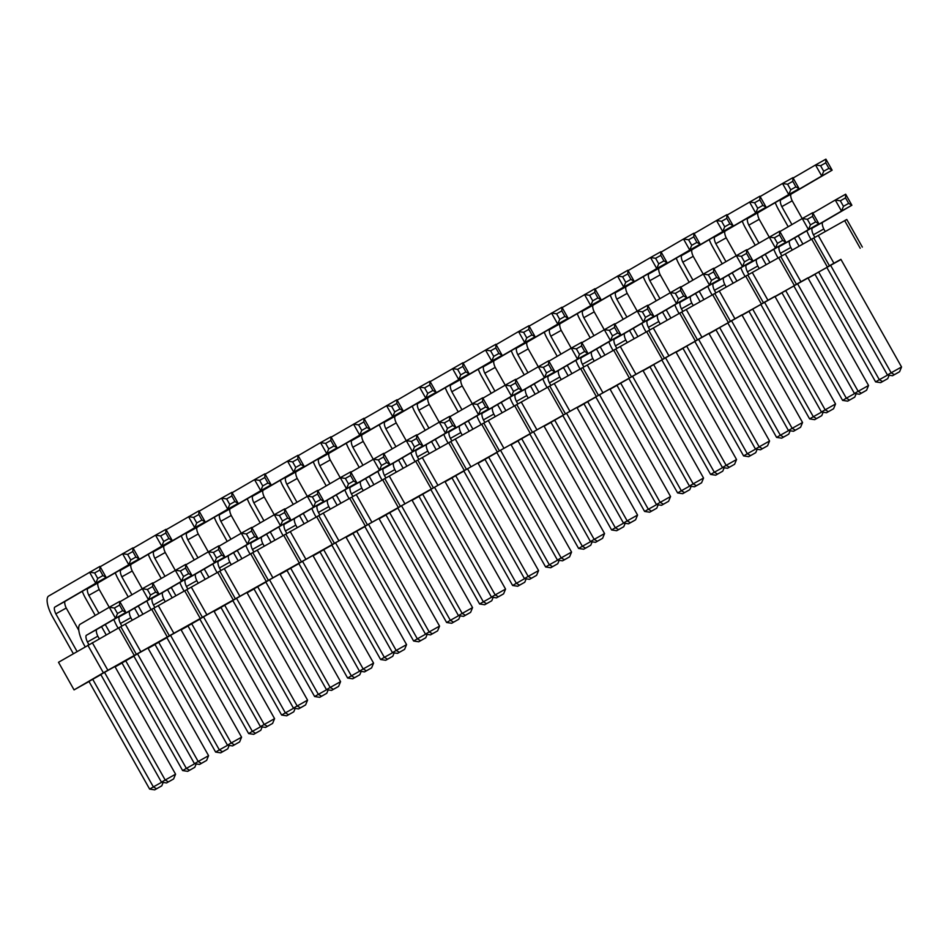 <?xml version="1.0" encoding="UTF-8"?>
<svg xmlns="http://www.w3.org/2000/svg" width="949" height="949" viewBox="0 0 949 949"><rect width="100%" height="100%" fill="white"/><g stroke="black" fill="none" stroke-linecap="round" stroke-linejoin="round"><path stroke-width="1.42" d="M103.37 672.794L136.359 654.288L120.808 626.684L58.506 662.283L74.058 689.887L103.37 672.794L87.818 645.201M89.016 681.524L74.058 689.887M122.018 663.007L115.114 666.886M155.019 644.501L148.115 648.369M188.021 625.996L181.117 629.863M221.01 607.479L214.118 611.358M254.012 588.973L247.108 592.84M287.013 570.468L280.109 574.335M320.015 551.95L313.111 555.829M353.004 533.445L346.112 537.312M386.006 514.939L379.102 518.806M419.007 496.422L412.103 500.301M452.009 477.916L445.105 481.784M484.998 459.411L478.106 463.278M518 440.894L511.096 444.761M551.001 422.388L544.097 426.255M584.003 403.883L577.099 407.75M616.992 385.365L610.1 389.232M649.994 366.86L643.09 370.727M682.995 348.342L676.091 352.221M715.997 329.837L709.093 333.704M748.986 311.331L742.094 315.198M781.988 292.814L775.084 296.693M814.989 274.308L808.085 278.176M136.359 654.288L841.004 259.516M166.882 637.657L154.972 644.418L215.625 752.071L219.349 749.9L158.697 642.248M199.883 619.151L187.973 625.913L248.626 733.565L252.351 731.382L191.698 623.742M224.699 605.225L220.963 607.407L281.628 715.048L285.352 712.877L224.699 605.225L232.873 600.646M257.689 586.719L253.964 588.89L314.629 696.542L318.354 694.371L257.689 586.719L265.874 582.128M397.868 508.095L385.958 514.856L446.623 622.508L450.348 620.326L389.683 512.685M364.867 526.6L352.957 533.362L413.622 641.014L417.346 638.843L356.694 531.191M323.692 549.696L319.967 551.879L380.62 659.519L384.345 657.349L323.692 549.696L331.877 545.106M290.691 568.214L286.966 570.385L347.619 678.037L351.344 675.854L290.691 568.214L298.876 563.623M392.447 652.627L397.536 653.386L399.399 652.295L396.184 650.445L406.575 644.62L345.911 536.968L335.519 542.804L331.794 544.975L392.447 652.627L396.184 650.445L335.519 542.804M359.457 671.133L364.535 671.892L366.397 670.801L363.182 668.962L373.574 663.126L312.921 555.485L302.529 561.31L298.793 563.481L359.457 671.133L363.182 668.962L302.529 561.31M236.526 598.333L232.802 600.503L293.455 708.156L297.179 705.985L236.526 598.333L246.918 592.496L307.571 700.148L305.602 704.905L303.739 705.997L298.544 708.915L293.455 708.156M269.528 579.815L265.803 581.998L326.456 689.638L330.181 687.467L269.528 579.815L279.919 573.991L340.572 681.643L338.603 686.4L336.741 687.491L331.545 690.398L326.456 689.638M425.449 634.11L430.538 634.869L432.4 633.79L429.173 631.939L439.565 626.115L378.912 518.462L368.52 524.287L364.796 526.47L425.449 634.11L429.173 631.939L368.52 524.287M227.463 745.167L232.541 745.926L234.403 744.846L231.188 742.996L241.58 737.171L180.927 629.519L170.535 635.356L166.799 637.526L227.463 745.167L231.188 742.996L170.535 635.356M260.453 726.661L265.542 727.42L267.404 726.341L264.19 724.49L274.581 718.654L213.916 611.014L203.525 616.838L199.8 619.009L260.453 726.661L264.19 724.49L203.525 616.838M401.522 505.781L397.797 507.952L458.45 615.604L462.175 613.434L401.522 505.781L411.913 499.957L472.566 607.597L470.597 612.366L468.735 613.445L463.539 616.364L458.45 615.604M430.87 489.577L418.96 496.339L479.613 603.991L483.338 601.82L422.685 494.168M434.523 487.276L430.787 489.447L491.452 597.099L495.176 594.916L434.523 487.276L444.915 481.44L505.568 589.092L503.599 593.849L501.724 594.94L496.529 597.858L491.452 597.099M821.431 411.996L826.52 412.756L828.382 411.676L825.156 409.826L835.547 403.989L774.894 296.349L764.503 302.173L760.778 304.344L821.431 411.996L825.156 409.826L764.503 302.173M788.429 430.502L793.518 431.261L795.381 430.182L792.166 428.331L802.557 422.507L741.893 314.854L731.501 320.691L727.776 322.862L788.429 430.502L792.166 428.331L731.501 320.691M760.849 304.487L748.939 311.248L809.604 418.9L813.329 416.73L752.676 309.077M694.858 341.51L682.948 348.271L743.601 455.911L747.326 453.741L686.673 346.088M719.674 327.583L715.949 329.754L776.602 437.406L780.327 435.235L719.674 327.583L727.859 322.992M698.511 339.196L694.775 341.367L755.44 449.019L759.164 446.849L698.511 339.196L708.903 333.36L769.556 441.012L767.587 445.781L765.713 446.86L760.517 449.779L755.44 449.019M656.435 504.548L661.524 505.307L663.387 504.216L660.172 502.377L670.563 496.541L609.899 388.9L599.507 394.725L595.782 396.896L656.435 504.548L660.172 502.377L599.507 394.725M595.865 397.038L583.955 403.799L644.608 511.44L648.333 509.269L587.68 401.629M632.509 376.219L628.784 378.39L689.437 486.042L693.161 483.86L632.509 376.219L642.9 370.383L703.553 478.035L701.584 482.792L699.721 483.883L694.526 486.801L689.437 486.042M628.855 378.521L616.945 385.282L677.61 492.934L681.335 490.763L620.682 383.111M653.671 364.606L649.946 366.777L710.611 474.429L714.336 472.258L653.671 364.606L661.856 360.015M722.438 467.525L727.527 468.284L729.39 467.205L726.163 465.354L736.554 459.53L675.902 351.877L665.51 357.702L661.785 359.873L722.438 467.525L726.163 465.354L665.51 357.702M529.862 434.049L517.952 440.811L578.617 548.463L582.342 546.292L521.677 438.64M590.444 541.571L595.533 542.33L597.396 541.238L594.169 539.388L604.56 533.563L543.907 425.911L533.516 431.748L529.791 433.918L590.444 541.571L594.169 539.388L533.516 431.748M566.517 413.23L562.781 415.413L623.446 523.053L627.17 520.882L566.517 413.23L576.909 407.406L637.562 515.058L635.593 519.815L633.718 520.906L628.523 523.812L623.446 523.053M562.864 415.543L550.954 422.305L611.607 529.957L615.332 527.786L554.679 420.134M500.514 450.253L496.79 452.424L557.443 560.076L561.167 557.905L500.514 450.253L510.906 444.429L571.559 552.069L569.59 556.838L567.727 557.917L562.532 560.835L557.443 560.076M496.861 452.566L484.951 459.328L545.616 566.968L549.341 564.797L488.688 457.157M463.871 471.072L451.961 477.833L512.614 585.486L516.339 583.315L455.686 475.663M524.441 578.582L529.53 579.341L531.393 578.261L528.178 576.411L538.569 570.586L477.905 462.934L467.513 468.759L463.788 470.941L524.441 578.582L528.178 576.411L467.513 468.759M194.462 763.684L199.551 764.443L201.413 763.352L198.187 761.513L208.578 755.677L147.925 648.025L137.534 653.861L133.809 656.032L194.462 763.684L198.187 761.513L137.534 653.861M133.88 656.174L121.97 662.936L182.635 770.576L186.36 768.405L125.695 660.753M818.667 272.055L814.942 274.225L875.595 381.878L879.32 379.707L818.667 272.055L826.852 267.464M830.505 265.162L826.769 267.333L887.434 374.974L891.158 372.803L830.505 265.162L840.897 259.326L901.55 366.978L899.581 371.735L897.707 372.827L892.511 375.733L887.434 374.974M793.85 285.981L781.94 292.743L842.605 400.383L846.33 398.212L785.665 290.56M797.504 283.668L793.779 285.839L854.432 393.491L858.157 391.32L797.504 283.668L807.896 277.832L868.549 385.484L866.579 390.241L864.717 391.332L859.521 394.25L854.432 393.491M104.532 672.366L100.808 674.537L161.46 782.19L165.185 780.019L104.532 672.366L114.924 666.542L175.577 774.194L173.608 778.951L171.745 780.031L166.55 782.949L161.46 782.19M100.879 674.68L88.969 681.441L149.634 789.094L153.358 786.923L92.705 679.27M140.843 651.749L125.292 624.145L120.808 626.684M125.292 624.145L846.781 219.48L862.333 247.072M107.854 670.255L92.29 642.651M134.248 655.451L118.696 627.847M167.249 636.945L151.698 609.341M169.361 635.783L153.809 608.179M173.845 633.244L158.293 605.64M200.239 618.428L184.687 590.824M202.362 617.265L186.811 589.673M206.846 614.727L191.295 587.123M233.24 599.922L217.689 572.318M235.364 598.76L219.812 571.156M239.848 596.221L224.284 568.617M266.242 581.417L250.69 553.813M268.353 580.254L252.802 552.65M272.838 577.716L257.286 550.112M299.243 562.899L283.692 535.295M301.355 561.737L285.803 534.145M305.839 559.198L290.287 531.594M332.233 544.394L316.681 516.79M334.356 543.231L318.805 515.627M338.84 540.693L323.289 513.089M365.235 525.888L349.683 498.284M367.358 524.726L351.806 497.122M371.842 522.175L356.278 494.583M398.236 507.371L382.684 479.767M400.348 506.208L384.796 478.604M404.832 503.67L389.28 476.066M431.237 488.865L415.686 461.261M433.349 487.703L417.797 460.099M437.833 485.164L422.281 457.56M464.227 470.348L448.675 442.756M466.35 469.197L450.799 441.593M470.834 466.647L455.283 439.055M497.229 451.843L481.677 424.239M499.352 450.68L483.8 423.076M503.836 448.142L488.272 420.537M530.23 433.337L514.678 405.733M532.342 432.175L516.79 404.571M536.826 429.636L521.274 402.032M563.231 414.82L547.68 387.228M565.343 413.669L549.791 386.065M569.827 411.119L554.275 383.526M596.221 396.314L580.669 368.71M598.345 395.152L582.793 367.548M602.829 392.613L587.277 365.009M629.223 377.809L613.671 350.205M631.346 376.646L615.794 349.042M635.83 374.108L620.266 346.504M662.224 359.291L646.672 331.699M664.336 358.141L648.784 330.537M668.82 355.59L653.268 327.986M695.226 340.786L679.674 313.182M697.337 339.623L681.785 312.019M701.821 337.085L686.269 309.481M728.215 322.28L712.663 294.676M730.339 321.118L714.787 293.514M734.823 318.579L719.271 290.975M761.217 303.763L745.665 276.159M763.34 302.601L747.788 275.008M767.824 300.062L752.26 272.458M794.218 285.258L778.666 257.654M796.33 284.095L780.778 256.491M800.814 281.556L785.262 253.952M827.22 266.752L811.668 239.148M829.331 265.59L813.779 237.985M833.815 263.051L818.263 235.447M860.209 248.235L844.657 220.631M215.625 752.071L220.714 752.83L222.576 751.738L219.349 749.9L227.713 745.214M248.626 733.565L253.715 734.324L255.578 733.233L252.351 731.382L260.714 726.697M281.628 715.048L286.705 715.807L288.579 714.727L285.352 712.877L293.716 708.191M314.629 696.542L319.706 697.301L321.569 696.21L318.354 694.371L326.705 689.686M446.623 622.508L451.7 623.268L453.563 622.176L450.348 620.326L458.699 615.64M413.622 641.014L418.711 641.773L420.573 640.682L417.346 638.843L425.71 634.157M380.62 659.519L385.709 660.279L387.572 659.199L384.345 657.349L392.708 652.663M347.619 678.037L352.708 678.796L354.57 677.705L351.344 675.854L359.707 671.168M298.544 708.915L300.406 707.824L297.179 705.985L307.571 700.148M331.545 690.398L333.407 689.318L330.181 687.467L340.572 681.643M463.539 616.364L465.401 615.272L462.175 613.434L472.566 607.597M479.613 603.991L484.702 604.75L486.564 603.671L483.338 601.82L491.701 597.135M496.529 597.858L498.391 596.767L495.176 594.916L505.568 589.092M809.604 418.9L814.693 419.66L816.555 418.568L813.329 416.73L821.692 412.032M743.601 455.911L748.69 456.671L750.552 455.591L747.326 453.741L755.689 449.055M776.602 437.406L781.691 438.165L783.554 437.074L780.327 435.235L788.69 430.549M760.517 449.779L762.379 448.687L759.164 446.849L769.556 441.012M644.608 511.44L649.697 512.199L651.56 511.12L648.333 509.269L656.696 504.583M694.526 486.801L696.388 485.71L693.161 483.86L703.553 478.035M677.61 492.934L682.699 493.694L684.561 492.614L681.335 490.763L689.698 486.078M710.611 474.429L715.688 475.188L717.551 474.097L714.336 472.258L722.687 467.56M578.617 548.463L583.694 549.222L585.557 548.142L582.342 546.292L590.693 541.606M628.523 523.812L630.385 522.733L627.17 520.882L637.562 515.058M611.607 529.957L616.696 530.716L618.558 529.625L615.332 527.786L623.695 523.089M562.532 560.835L564.394 559.744L561.167 557.905L571.559 552.069M545.616 566.968L550.705 567.739L552.567 566.648L549.341 564.797L557.704 560.112M512.614 585.486L517.703 586.245L519.566 585.153L516.339 583.315L524.702 578.617M182.635 770.576L187.712 771.335L189.575 770.256L186.36 768.405L194.711 763.72M875.595 381.878L880.684 382.637L882.546 381.545L879.32 379.707L887.683 375.021M892.511 375.733L894.373 374.653L891.158 372.803L901.55 366.978M842.605 400.383L847.682 401.142L849.545 400.063L846.33 398.212L854.681 393.527M859.521 394.25L861.384 393.159L858.157 391.32L868.549 385.484M166.55 782.949L168.412 781.869L165.185 780.019L175.577 774.194M149.634 789.094L154.711 789.853L156.585 788.761L153.358 786.923L161.721 782.225M115.28 572.828A20.475 6.963 -119.3 0 0 118.115 579.009L128.222 596.945M134.544 608.167L139.159 616.364M142.919 614.252L138.269 605.984M131.947 594.774L121.84 576.826A8.209 2.8 60.7 0 1 120.594 570.23L161.769 546.209L155.541 535.177L133.157 548.225M142.243 588.771L132.231 571.001A8.209 2.8 60.7 0 1 130.986 564.394L172.16 540.384L165.945 529.34L155.541 535.177L160.63 535.936L165.826 533.018L165.945 529.34M121.84 576.826L132.231 571.001M175.921 595.747L171.271 587.478M164.948 576.268L154.841 558.32L165.233 552.496A8.209 2.8 60.7 0 1 163.987 545.889L205.162 521.879L198.934 510.835L166.146 529.72M175.245 570.266L165.233 552.496M148.269 554.311A20.475 6.963 -119.3 0 0 151.105 560.491L161.223 578.439M167.534 589.649L172.16 597.858M154.841 558.32A8.209 2.8 60.7 0 1 153.584 551.713L194.77 527.703L188.543 516.659L193.632 517.419L198.827 514.512L198.934 510.835M181.271 535.805A20.475 6.963 -119.3 0 0 184.106 541.986L194.213 559.934M200.536 571.144L205.162 579.353M208.922 577.241L204.26 568.973M197.95 557.751L187.831 539.815A8.209 2.8 60.7 0 1 186.585 533.208L227.76 509.198L221.544 498.154L199.148 511.214M208.234 551.749L198.222 533.979A8.209 2.8 60.7 0 1 196.977 527.371L238.163 503.361L231.936 492.329L221.544 498.154L226.633 498.913L231.829 495.995L231.936 492.329M187.831 539.815L198.222 533.979M241.924 558.724L237.262 550.456M230.939 539.246L220.832 521.298A8.209 2.8 60.7 0 1 219.587 514.69L260.761 490.68L254.546 479.648L232.149 492.697M214.272 517.288A20.475 6.963 -119.3 0 0 217.107 523.48L227.214 541.416M233.537 552.638L238.163 560.835M241.236 533.243L231.224 515.473A8.209 2.8 60.7 0 1 229.978 508.866L271.153 484.856L264.937 473.812L254.546 479.648L259.623 480.408L264.818 477.489L264.937 473.812M220.832 521.298L231.224 515.473M373.918 484.69L369.256 476.422M362.933 465.212L352.826 447.264L363.218 441.439A8.209 2.8 60.7 0 1 361.972 434.832L403.147 410.822L396.931 399.778L364.143 418.663M373.23 459.209L363.218 441.439M346.266 443.254A20.475 6.963 -119.3 0 0 349.102 449.435L359.208 467.382M365.531 478.593L370.157 486.801M352.826 447.264A8.209 2.8 60.7 0 1 351.581 440.656L392.756 416.647L386.54 405.603L391.617 406.362L396.812 403.455L396.931 399.778M340.916 503.195L336.254 494.927M329.944 483.717L319.825 465.769L330.216 459.945A8.209 2.8 60.7 0 1 328.971 453.337L370.157 429.328L363.93 418.284L331.142 437.169M340.228 477.715L330.216 459.945M313.265 461.76A20.475 6.963 -119.3 0 0 316.1 467.952L326.207 485.888M332.53 497.098L337.156 505.307M319.825 465.769A8.209 2.8 60.7 0 1 318.579 459.162L359.754 435.152L353.538 424.12L358.627 424.879L363.823 421.961L363.93 418.284M307.915 521.713L303.265 513.445M296.942 502.223L286.835 484.287A8.209 2.8 60.7 0 1 285.578 477.679L326.764 453.669L320.537 442.625L298.14 455.686M280.263 480.277A20.475 6.963 -119.3 0 0 283.099 486.457L293.217 504.394M299.528 515.615L304.154 523.824M307.239 496.22L297.227 478.45A8.209 2.8 60.7 0 1 295.981 471.843L337.156 447.833L330.928 436.801L320.537 442.625L325.626 443.385L330.821 440.466L330.928 436.801M286.835 484.287L297.227 478.45M247.274 498.783A20.475 6.963 -119.3 0 0 250.109 504.963L260.216 522.911M266.539 534.121L271.153 542.33M274.913 540.218L270.263 531.95M263.941 520.74L253.834 502.792A8.209 2.8 60.7 0 1 252.588 496.185L293.763 472.175L287.535 461.131L265.151 474.192M274.237 514.738L264.225 496.968A8.209 2.8 60.7 0 1 262.98 490.36L304.154 466.35L297.939 455.306L287.535 461.131L292.624 461.89L297.82 458.984L297.939 455.306M253.834 502.792L264.225 496.968M311.853 508.427A20.475 6.963 -119.3 0 0 314.688 514.607L316.1 517.122M319.872 515.022L318.413 512.436A8.209 2.8 60.7 0 1 317.168 505.829L346.515 488.723L340.288 477.679L317.903 490.74M330.252 509.174L328.805 506.612A8.209 2.8 60.7 0 1 327.559 500.004L356.907 482.887L350.679 471.855L340.288 477.679L345.377 478.438L350.572 475.52L350.679 471.855M318.413 512.436L328.805 506.612M286.871 533.54L285.412 530.954L295.803 525.117A8.209 2.8 60.7 0 1 294.558 518.51L323.906 501.404L317.69 490.36L284.902 509.245M297.251 527.691L295.803 525.117M278.852 526.944A20.475 6.963 -119.3 0 0 281.687 533.124L283.099 535.627M285.412 530.954A8.209 2.8 60.7 0 1 284.166 524.346L313.514 507.229L307.298 496.185L312.375 496.944L317.571 494.038L317.69 490.36M212.861 563.955A20.475 6.963 -119.3 0 0 215.696 570.135L217.107 572.65M220.88 570.551L219.421 567.965A8.209 2.8 60.7 0 1 218.175 561.357L247.511 544.252L241.295 533.208L218.899 546.268M231.259 564.702L229.812 562.14A8.209 2.8 60.7 0 1 228.567 555.533L257.914 538.415L251.687 527.383L241.295 533.208L246.384 533.967L251.58 531.049L251.687 527.383M219.421 567.965L229.812 562.14M253.869 552.045L252.422 549.459A8.209 2.8 60.7 0 1 251.165 542.852L280.513 525.746L274.297 514.702L251.9 527.751M245.85 545.45A20.475 6.963 -119.3 0 0 248.685 551.63L250.097 554.133M264.261 546.197L262.814 543.635A8.209 2.8 60.7 0 1 261.568 537.027L290.904 519.91L284.688 508.866L274.297 514.702L279.374 515.461L284.581 512.543L284.688 508.866M252.422 549.459L262.814 543.635M352.874 496.517L351.415 493.931L361.806 488.094A8.209 2.8 60.7 0 1 360.561 481.499L389.909 464.381L383.681 453.337L350.893 472.222M363.253 490.669L361.806 488.094M344.855 489.921A20.475 6.963 -119.3 0 0 347.69 496.102L349.102 498.605M351.415 493.931A8.209 2.8 60.7 0 1 350.169 487.323L379.505 470.206L373.289 459.174L378.378 459.933L383.574 457.015L383.681 453.337M154.877 607.574L153.418 604.988L163.809 599.163A8.209 2.8 60.7 0 1 162.564 592.556L191.912 575.438L185.696 564.394L152.908 583.291M165.256 601.725L163.809 599.163M146.858 600.978A20.475 6.963 -119.3 0 0 149.693 607.158L151.105 609.673M153.418 604.988A8.209 2.8 60.7 0 1 152.172 598.38L181.52 581.274L175.304 570.23L180.381 570.99L185.577 568.071L185.696 564.394M187.878 589.068L186.419 586.482L196.811 580.646A8.209 2.8 60.7 0 1 195.565 574.038L224.913 556.933L218.685 545.889L185.909 564.774M198.258 583.22L196.811 580.646M179.859 582.472A20.475 6.963 -119.3 0 0 182.694 588.653L184.106 591.156M186.419 586.482A8.209 2.8 60.7 0 1 185.174 579.875L214.521 562.757L208.294 551.713L213.383 552.484L218.578 549.566L218.685 545.889M377.844 471.416A20.475 6.963 -119.3 0 0 380.679 477.596L382.091 480.099M385.863 477.999L384.416 475.425A8.209 2.8 60.7 0 1 383.159 468.818L412.507 451.7L406.291 440.656L383.894 453.717M396.255 472.163L394.808 469.589A8.209 2.8 60.7 0 1 393.562 462.982L422.898 445.876L416.682 434.832L406.291 440.656L411.368 441.415L416.575 438.509L416.682 434.832M384.416 475.425L394.808 469.589M379.268 424.749A20.475 6.963 -119.3 0 0 382.103 430.929L392.21 448.865M398.533 460.087L403.147 468.284M406.907 466.184L402.257 457.916M395.935 446.694L385.828 428.758A8.209 2.8 60.7 0 1 384.582 422.151L425.757 398.141L419.529 387.097L397.145 400.158M406.231 440.692L396.219 422.922A8.209 2.8 60.7 0 1 394.974 416.314L436.149 392.305L429.933 381.261L419.529 387.097L424.618 387.856L429.814 384.938L429.933 381.261M385.828 428.758L396.219 422.922M418.865 459.494L417.406 456.908A8.209 2.8 60.7 0 1 416.16 450.301L445.508 433.195L439.292 422.151L416.896 435.211M410.846 452.898A20.475 6.963 -119.3 0 0 413.681 459.079L415.093 461.594M429.245 453.646L427.797 451.083A8.209 2.8 60.7 0 1 426.552 444.476L455.9 427.358L449.684 416.326L439.292 422.151L444.369 422.91L449.565 419.992L449.684 416.326M417.406 456.908L427.797 451.083M748.856 274.403L747.397 271.817L757.788 265.981A8.209 2.8 60.7 0 1 756.543 259.374L785.891 242.268L779.663 231.224L746.875 250.109M759.236 268.555L757.788 265.981M740.837 267.808A20.475 6.963 -119.3 0 0 743.672 273.988L745.084 276.491M747.397 271.817A8.209 2.8 60.7 0 1 746.151 265.21L775.487 248.092L769.271 237.06L774.36 237.819L779.556 234.901L779.663 231.224M715.854 292.909L714.395 290.323L724.787 284.498A8.209 2.8 60.7 0 1 723.541 277.891L752.889 260.773L746.661 249.729L713.885 268.626M726.234 287.061L724.787 284.498M707.835 286.313A20.475 6.963 -119.3 0 0 710.671 292.494L712.082 295.009M714.395 290.323A8.209 2.8 60.7 0 1 713.15 283.715L742.498 266.61L736.27 255.566L741.359 256.325L746.555 253.407L746.661 249.729M736.899 281.082L732.237 272.814M725.926 261.604L715.807 243.656L726.199 237.831A8.209 2.8 60.7 0 1 724.953 231.224L766.14 207.214L759.912 196.17L727.124 215.055M736.21 255.601L726.199 237.831M709.247 239.646A20.475 6.963 -119.3 0 0 712.082 245.827L722.189 263.775M728.512 274.985L733.138 283.193M715.807 243.656A8.209 2.8 60.7 0 1 714.561 237.048L755.736 213.039L749.52 201.995L754.609 202.754L759.805 199.848L759.912 196.17M643.256 276.669A20.475 6.963 -119.3 0 0 646.091 282.849L656.198 300.797M662.521 312.007L667.135 320.216M670.896 318.105L666.245 309.837M659.923 298.615L649.816 280.679A8.209 2.8 60.7 0 1 648.57 274.071L689.745 250.062L683.517 239.018L661.133 252.078M670.219 292.612L660.207 274.842A8.209 2.8 60.7 0 1 658.962 268.235L700.137 244.225L693.921 233.193L683.517 239.018L688.606 239.777L693.802 236.859L693.921 233.193M649.816 280.679L660.207 274.842M676.246 258.164A20.475 6.963 -119.3 0 0 679.081 264.344L689.199 282.28M695.51 293.502L700.137 301.699M703.897 299.587L699.247 291.319M692.924 280.109L682.817 262.173A8.209 2.8 60.7 0 1 681.56 255.566L722.747 231.556L716.519 220.512L694.122 233.561M703.221 274.107L693.209 256.337A8.209 2.8 60.7 0 1 691.963 249.729L733.138 225.72L726.91 214.676L716.519 220.512L721.608 221.271L726.804 218.353L726.91 214.676M682.817 262.173L693.209 256.337M682.853 311.414L681.394 308.828A8.209 2.8 60.7 0 1 680.148 302.221L709.496 285.115L703.28 274.071L680.884 287.132M674.834 304.819A20.475 6.963 -119.3 0 0 677.669 311.011L679.081 313.514M693.233 305.578L691.785 303.004A8.209 2.8 60.7 0 1 690.54 296.396L719.888 279.291L713.672 268.247L703.28 274.071L708.357 274.83L713.553 271.924L713.672 268.247M681.394 308.828L691.785 303.004M583.86 366.943L582.401 364.357L592.793 358.532A8.209 2.8 60.7 0 1 591.547 351.925L620.895 334.819L614.667 323.775L581.891 342.66M594.24 361.106L592.793 358.532M575.841 360.347A20.475 6.963 -119.3 0 0 578.676 366.539L580.088 369.042M582.401 364.357A8.209 2.8 60.7 0 1 581.156 357.749L610.504 340.644L604.276 329.6L609.365 330.359L614.561 327.452L614.667 323.775M571.903 373.633L567.253 365.365M560.93 354.143L550.823 336.207L561.215 330.371A8.209 2.8 60.7 0 1 559.969 323.775L601.144 299.754L594.916 288.721L562.128 307.606M571.227 348.141L561.215 330.371M544.252 332.197A20.475 6.963 -119.3 0 0 547.087 338.378L557.205 356.326M563.516 367.536L568.143 375.745M550.823 336.207A8.209 2.8 60.7 0 1 549.566 329.6L590.753 305.59L584.525 294.546L589.614 295.305L594.809 292.387L594.916 288.721M608.843 341.842A20.475 6.963 -119.3 0 0 611.678 348.022L613.09 350.537M616.862 348.437L615.403 345.851A8.209 2.8 60.7 0 1 614.157 339.244L643.493 322.138L637.277 311.094L614.881 324.155M627.242 342.589L625.794 340.027A8.209 2.8 60.7 0 1 624.549 333.419L653.897 316.302L647.669 305.258L637.277 311.094L642.366 311.853L647.562 308.935L647.669 305.258M615.403 345.851L625.794 340.027M604.904 355.116L600.243 346.859M593.932 335.638L583.813 317.701L594.204 311.865A8.209 2.8 60.7 0 1 592.959 305.258L634.146 281.248L627.918 270.204L595.13 289.101M604.216 329.635L594.204 311.865M577.253 313.692A20.475 6.963 -119.3 0 0 580.088 319.872L590.195 337.808M596.518 349.03L601.144 357.227M583.813 317.701A8.209 2.8 60.7 0 1 582.567 311.094L623.742 287.084L617.526 276.04L622.615 276.8L627.811 273.881L627.918 270.204M610.254 295.175A20.475 6.963 -119.3 0 0 613.09 301.355L623.196 319.303M629.519 330.513L634.146 338.722M637.906 336.61L633.244 328.342M626.921 317.132L616.814 299.184A8.209 2.8 60.7 0 1 615.569 292.577L656.744 268.567L650.528 257.523L628.131 270.584M637.218 311.13L627.206 293.36A8.209 2.8 60.7 0 1 625.96 286.752L667.135 262.743L660.919 251.699L650.528 257.523L655.605 258.294L660.801 255.376L660.919 251.699M616.814 299.184L627.206 293.36M649.851 329.932L648.404 327.346L658.796 321.509A8.209 2.8 60.7 0 1 657.55 314.902L686.886 297.796L680.67 286.752L647.882 305.637M660.243 324.084L658.796 321.509M641.832 323.336A20.475 6.963 -119.3 0 0 644.668 329.517L646.079 332.02M648.404 327.346A8.209 2.8 60.7 0 1 647.147 320.738L676.495 303.621L670.279 292.589L675.356 293.348L680.563 290.43L680.67 286.752M478.26 369.22A20.475 6.963 -119.3 0 0 481.096 375.401L491.202 393.337M497.525 404.559L502.151 412.756M505.912 410.656L501.25 402.388M494.927 391.166L484.82 373.23A8.209 2.8 60.7 0 1 483.575 366.622L524.75 342.613L518.534 331.569L496.137 344.629M505.224 385.164L495.212 367.393A8.209 2.8 60.7 0 1 493.966 360.786L535.141 336.776L528.925 325.732L518.534 331.569L523.611 332.328L528.807 329.41L528.925 325.732M484.82 373.23L495.212 367.393M517.857 403.966L516.41 401.38L526.802 395.555A8.209 2.8 60.7 0 1 525.556 388.948L554.892 371.83L548.676 360.798L515.888 379.683M528.249 398.117L526.802 395.555M509.838 397.37A20.475 6.963 -119.3 0 0 512.674 403.55L514.085 406.065M516.41 401.38A8.209 2.8 60.7 0 1 515.153 394.772L544.501 377.666L538.285 366.622L543.362 367.382L548.569 364.463L548.676 360.798M542.84 378.865A20.475 6.963 -119.3 0 0 545.675 385.045L547.087 387.548M550.859 385.46L549.4 382.874A8.209 2.8 60.7 0 1 548.154 376.267L577.502 359.149L571.286 348.117L548.89 361.166M561.239 379.612L559.791 377.038A8.209 2.8 60.7 0 1 558.546 370.43L587.894 353.325L581.678 342.281L571.286 348.117L576.363 348.876L581.559 345.958L581.678 342.281M549.4 382.874L559.791 377.038M538.902 392.139L534.251 383.871M527.929 372.66L517.822 354.712L528.213 348.888A8.209 2.8 60.7 0 1 526.968 342.281L568.143 318.271L561.927 307.227L529.139 326.112M538.225 366.658L528.213 348.888M511.262 350.703A20.475 6.963 -119.3 0 0 514.097 356.883L524.204 374.831M530.527 386.041L535.141 394.25M517.822 354.712A8.209 2.8 60.7 0 1 516.576 348.105L557.751 324.095L551.523 313.063L556.612 313.822L561.808 310.904L561.927 307.227M484.868 422.471L483.409 419.897A8.209 2.8 60.7 0 1 482.163 413.289L511.499 396.172L505.283 385.128L482.887 398.189M476.849 415.887A20.475 6.963 -119.3 0 0 479.684 422.068L481.096 424.571M495.248 416.635L493.8 414.061A8.209 2.8 60.7 0 1 492.555 407.453L521.903 390.347L515.675 379.303L505.283 385.128L510.372 385.887L515.568 382.981L515.675 379.303M483.409 419.897L493.8 414.061M445.259 387.726A20.475 6.963 -119.3 0 0 448.094 393.906L458.201 411.854M464.524 423.064L469.15 431.273M472.91 429.162L468.248 420.893M461.938 409.683L451.819 391.735A8.209 2.8 60.7 0 1 450.573 385.128L491.748 361.118L485.532 350.074L463.136 363.135M472.222 403.669L462.21 385.911A8.209 2.8 60.7 0 1 460.965 379.303L502.151 355.294L495.924 344.25L485.532 350.074L490.621 350.833L495.817 347.927L495.924 344.25M451.819 391.735L462.21 385.911M439.909 447.667L435.259 439.399M428.936 428.189L418.829 410.241L429.221 404.416A8.209 2.8 60.7 0 1 427.975 397.809L469.15 373.799L462.922 362.755L430.134 381.64M439.233 422.186L429.221 404.416M412.257 406.231A20.475 6.963 -119.3 0 0 415.093 412.424L425.211 430.36M431.522 441.57L436.149 449.779M418.829 410.241A8.209 2.8 60.7 0 1 417.572 403.633L458.758 379.624L452.531 368.592L457.62 369.351L462.815 366.433L462.922 362.755M451.866 440.988L450.407 438.402L460.799 432.566A8.209 2.8 60.7 0 1 459.553 425.959L488.901 408.853L482.673 397.809L449.897 416.694M462.246 435.14L460.799 432.566M443.847 434.393A20.475 6.963 -119.3 0 0 446.682 440.573L448.094 443.076M450.407 438.402A8.209 2.8 60.7 0 1 449.162 431.795L478.51 414.677L472.282 403.645L477.371 404.404L482.567 401.486L482.673 397.809M113.856 619.483A20.475 6.963 -119.3 0 0 116.691 625.676L118.103 628.179M121.875 626.079L120.428 623.493A8.209 2.8 60.7 0 1 119.171 616.886L148.519 599.78L142.303 588.736L119.906 601.796M132.267 620.243L130.82 617.669A8.209 2.8 60.7 0 1 129.574 611.061L158.91 593.944L152.694 582.911L142.303 588.736L147.38 589.495L152.587 586.577L152.694 582.911M120.428 623.493L130.82 617.669M109.93 632.769L105.268 624.501M98.945 613.279L88.838 595.343L99.23 589.507A8.209 2.8 60.7 0 1 97.984 582.9L139.159 558.89L132.943 547.858L100.155 566.743M109.242 607.277L99.23 589.507M82.278 591.334A20.475 6.963 -119.3 0 0 85.113 597.514L95.22 615.462M101.543 626.672L106.169 634.881M88.838 595.343A8.209 2.8 60.7 0 1 87.593 588.736L128.767 564.726L122.551 553.682L127.629 554.441L132.824 551.523L132.943 547.858M775.25 202.635A20.475 6.963 -119.3 0 0 778.085 208.816L788.192 226.752M794.515 237.974L799.129 246.171M802.901 244.059L798.239 235.791M791.917 224.581L781.81 206.633A8.209 2.8 60.7 0 1 780.564 200.037L821.739 176.016L815.511 164.984L793.127 178.032M802.213 218.578L792.201 200.808A8.209 2.8 60.7 0 1 790.956 194.201L832.131 170.191L825.915 159.147L815.511 164.984L820.6 165.743L825.796 162.825L825.915 159.147M781.81 206.633L792.201 200.808M806.828 230.785A20.475 6.963 -119.3 0 0 809.663 236.965L811.075 239.468M814.847 237.38L813.388 234.794A8.209 2.8 60.7 0 1 812.142 228.187L841.49 211.081L835.274 200.037L812.878 213.098M825.227 231.532L823.779 228.97A8.209 2.8 60.7 0 1 822.534 222.363L851.882 205.245L845.666 194.201L835.274 200.037L840.351 200.797L845.547 197.878L845.666 194.201M813.388 234.794L823.779 228.97M742.248 221.141A20.475 6.963 -119.3 0 0 745.084 227.321L755.19 245.269M761.513 256.479L766.14 264.688M769.9 262.576L765.238 254.308M758.915 243.086L748.808 225.15A8.209 2.8 60.7 0 1 747.563 218.543L788.738 194.533L782.522 183.489L760.125 196.55M769.212 237.084L759.2 219.314A8.209 2.8 60.7 0 1 757.954 212.706L799.129 188.697L792.913 177.665L782.522 183.489L787.599 184.248L792.795 181.33L792.913 177.665M748.808 225.15L759.2 219.314M773.826 249.29A20.475 6.963 -119.3 0 0 776.662 255.483L778.073 257.986M781.846 255.886L780.398 253.3A8.209 2.8 60.7 0 1 779.141 246.693L808.489 229.587L802.273 218.543L779.876 231.603M792.237 250.05L790.79 247.475A8.209 2.8 60.7 0 1 789.544 240.868L818.88 223.75L812.664 212.718L802.273 218.543L807.35 219.302L812.558 216.384L812.664 212.718M780.398 253.3L790.79 247.475M88.886 644.596L87.427 642.01A8.209 2.8 60.7 0 1 86.181 635.403L115.517 618.285L109.301 607.253L79.953 624.359A20.475 6.963 -119.3 0 0 83.702 644.181L85.149 646.755M99.265 638.748L97.818 636.174A8.209 2.8 60.7 0 1 96.573 629.567L125.92 612.461L119.693 601.417L109.301 607.253L114.39 608.012L119.586 605.094L119.693 601.417M87.427 642.01L97.818 636.174M77.047 651.477L55.837 613.849L66.228 608.024A8.209 2.8 60.7 0 1 64.983 601.417L106.158 577.407L99.942 566.363L48.375 596.209A20.475 6.963 -119.3 0 0 52.112 616.02L73.31 653.647M78.803 630.338L66.228 608.024M55.837 613.849A8.209 2.8 60.7 0 1 54.591 607.241L95.766 583.232L89.55 572.188L94.639 572.947L99.835 570.041L99.942 566.363M229.183 745.428L227.772 748.832L222.576 751.738M220.714 752.83L227.772 748.832M262.185 726.922L260.773 730.315L255.578 733.233M253.715 734.324L260.773 730.315M286.705 715.807L293.775 711.809L295.186 708.405M288.579 714.727L293.775 711.809M319.706 697.301L326.764 693.304L328.176 689.899M321.569 696.21L326.764 693.304M460.17 615.865L458.758 619.258L453.563 622.176M451.7 623.268L458.758 619.258M427.18 634.371L425.769 637.775L420.573 640.682M418.711 641.773L425.769 637.775M385.709 660.279L392.767 656.281L394.179 652.876M387.572 659.199L392.767 656.281M352.708 678.796L359.766 674.786L361.178 671.394M354.57 677.705L359.766 674.786M406.575 644.62L404.594 649.377L399.399 652.295M397.536 653.386L404.594 649.377M373.574 663.126L371.605 667.894L366.397 670.801M364.535 671.892L371.605 667.894M300.406 707.824L305.602 704.905M333.407 689.318L338.603 686.4M439.565 626.115L437.596 630.871L432.4 633.79M430.538 634.869L437.596 630.871M241.58 737.171L239.611 741.928L234.403 744.846M232.541 745.926L239.611 741.928M274.581 718.654L272.6 723.423L267.404 726.341M265.542 727.42L272.6 723.423M465.401 615.272L470.597 612.366M493.172 597.348L491.76 600.753L486.564 603.671M484.702 604.75L491.76 600.753M498.391 596.767L503.599 593.849M835.547 403.989L833.578 408.758L828.382 411.676M826.52 412.756L833.578 408.758M802.557 422.507L800.576 427.264L795.381 430.182M793.518 431.261L800.576 427.264M823.163 412.257L821.751 415.65L816.555 418.568M814.693 419.66L821.751 415.65M757.16 449.28L755.748 452.673L750.552 455.591M748.69 456.671L755.748 452.673M781.691 438.165L788.749 434.168L790.161 430.763M783.554 437.074L788.749 434.168M762.379 448.687L767.587 445.781M670.563 496.541L668.582 501.309L663.387 504.216M661.524 505.307L668.582 501.309M658.167 504.809L656.755 508.201L651.56 511.12M649.697 512.199L656.755 508.201M696.388 485.71L701.584 482.792M691.169 486.291L689.757 489.696L684.561 492.614M682.699 493.694L689.757 489.696M715.688 475.188L722.747 471.178L724.158 467.786M717.551 474.097L722.747 471.178M736.554 459.53L734.585 464.286L729.39 467.205M727.527 468.284L734.585 464.286M592.164 541.82L590.753 545.224L585.557 548.142M583.694 549.222L590.753 545.224M604.56 533.563L602.591 538.32L597.396 541.238M595.533 542.33L602.591 538.32M630.385 522.733L635.593 519.815M625.166 523.314L623.754 526.719L618.558 529.625M616.696 530.716L623.754 526.719M564.394 559.744L569.59 556.838M559.175 560.337L557.763 563.73L552.567 566.648M550.705 567.739L557.763 563.73M526.173 578.843L524.761 582.247L519.566 585.153M517.703 586.245L524.761 582.247M538.569 570.586L536.588 575.343L531.393 578.261M529.53 579.341L536.588 575.343M208.578 755.677L206.609 760.434L201.413 763.352M199.551 764.443L206.609 760.434M196.182 763.933L194.77 767.338L189.575 770.256M187.712 771.335L194.77 767.338M880.684 382.637L887.742 378.639L889.154 375.235M882.546 381.545L887.742 378.639M894.373 374.653L899.581 371.735M856.152 393.74L854.741 397.145L849.545 400.063M847.682 401.142L854.741 397.145M861.384 393.159L866.579 390.241M168.412 781.869L173.608 778.951M163.181 782.451L161.781 785.843L156.585 788.761M154.711 789.853L161.781 785.843M163.738 541.452L168.934 538.534L172.16 540.384L161.769 546.209L163.738 541.452L160.63 535.936M120.594 570.23L130.986 564.394M168.934 538.534L165.826 533.018M153.584 551.713L163.987 545.889M196.74 522.946L201.935 520.028L205.162 521.879L194.77 527.703L196.74 522.946L193.632 517.419M201.935 520.028L198.827 514.512M229.741 504.429L234.937 501.523L238.163 503.361L227.76 509.198L229.741 504.429L226.633 498.913M186.585 533.208L196.977 527.371M234.937 501.523L231.829 495.995M262.743 485.924L267.938 483.005L271.153 484.856L260.761 490.68L262.743 485.924L259.623 480.408M219.587 514.69L229.978 508.866M267.938 483.005L264.818 477.489M351.581 440.656L361.972 434.832M394.737 411.89L399.932 408.972L403.147 410.822L392.756 416.647L394.737 411.89L391.617 406.362M399.932 408.972L396.812 403.455M318.579 459.162L328.971 453.337M361.735 430.395L366.931 427.477L370.157 429.328L359.754 435.152L361.735 430.395L358.627 424.879M366.931 427.477L363.823 421.961M328.734 448.901L333.929 445.994L337.156 447.833L326.764 453.669L328.734 448.901L325.626 443.385M285.578 477.679L295.981 471.843M333.929 445.994L330.821 440.466M295.732 467.418L300.928 464.5L304.154 466.35L293.763 472.175L295.732 467.418L292.624 461.89M252.588 496.185L262.98 490.36M300.928 464.5L297.82 458.984M345.377 478.438L348.485 483.954L346.515 488.723L356.907 482.887L353.68 481.048L350.572 475.52M317.168 505.829L327.559 500.004M284.166 524.346L294.558 518.51M315.483 502.472L320.691 499.554L323.906 501.404L313.514 507.229L315.483 502.472L312.375 496.944M320.691 499.554L317.571 494.038M246.384 533.967L249.492 539.495L247.511 544.252L257.914 538.415L254.688 536.576L251.58 531.049M218.175 561.357L228.567 555.533M279.374 515.461L282.494 520.977L280.513 525.746L290.904 519.91L287.689 518.059L284.581 512.543M251.165 542.852L261.568 537.027M350.169 487.323L360.561 481.499M381.486 465.449L386.682 462.531L389.909 464.381L379.505 470.206L381.486 465.449L378.378 459.933M386.682 462.531L383.574 457.015M152.172 598.38L162.564 592.556M183.489 576.506L188.685 573.599L191.912 575.438L181.52 581.274L183.489 576.506L180.381 570.99M188.685 573.599L185.577 568.071M185.174 579.875L195.565 574.038M216.491 558L221.686 555.082L224.913 556.933L214.521 562.757L216.491 558L213.383 552.484M221.686 555.082L218.578 549.566M411.368 441.415L414.488 446.943L412.507 451.7L422.898 445.876L419.683 444.025L416.575 438.509M383.159 468.818L393.562 462.982M427.726 393.372L432.922 390.466L436.149 392.305L425.757 398.141L427.726 393.372L424.618 387.856M384.582 422.151L394.974 416.314M432.922 390.466L429.814 384.938M444.369 422.91L447.477 428.426L445.508 433.195L455.9 427.358L452.685 425.52L449.565 419.992M416.16 450.301L426.552 444.476M746.151 265.21L756.543 259.374M777.468 243.335L782.664 240.417L785.891 242.268L775.487 248.092L777.468 243.335L774.36 237.819M782.664 240.417L779.556 234.901M713.15 283.715L723.541 277.891M744.467 261.841L749.663 258.935L752.889 260.773L742.498 266.61L744.467 261.841L741.359 256.325M749.663 258.935L746.555 253.407M714.561 237.048L724.953 231.224M757.717 208.282L762.913 205.364L766.14 207.214L755.736 213.039L757.717 208.282L754.609 202.754M762.913 205.364L759.805 199.848M691.714 245.305L696.91 242.386L700.137 244.225L689.745 250.062L691.714 245.305L688.606 239.777M648.57 274.071L658.962 268.235M696.91 242.386L693.802 236.859M724.716 226.787L729.911 223.869L733.138 225.72L722.747 231.556L724.716 226.787L721.608 221.271M681.56 255.566L691.963 249.729M729.911 223.869L726.804 218.353M708.357 274.83L711.465 280.358L709.496 285.115L719.888 279.291L716.673 277.44L713.553 271.924M680.148 302.221L690.54 296.396M581.156 357.749L591.547 351.925M612.473 335.887L617.669 332.969L620.895 334.819L610.504 340.644L612.473 335.887L609.365 330.359M617.669 332.969L614.561 327.452M549.566 329.6L559.969 323.775M592.722 300.833L597.917 297.915L601.144 299.754L590.753 305.59L592.722 300.833L589.614 295.305M597.917 297.915L594.809 292.387M642.366 311.853L645.474 317.369L643.493 322.138L653.897 316.302L650.67 314.463L647.562 308.935M614.157 339.244L624.549 333.419M582.567 311.094L592.959 305.258M625.723 282.316L630.919 279.397L634.146 281.248L623.742 287.084L625.723 282.316L622.615 276.8M630.919 279.397L627.811 273.881M658.725 263.81L663.92 260.892L667.135 262.743L656.744 268.567L658.725 263.81L655.605 258.294M615.569 292.577L625.96 286.752M663.92 260.892L660.801 255.376M647.147 320.738L657.55 314.902M678.476 298.864L683.671 295.946L686.886 297.796L676.495 303.621L678.476 298.864L675.356 293.348M683.671 295.946L680.563 290.43M526.731 337.844L531.926 334.938L535.141 336.776L524.75 342.613L526.731 337.844L523.611 332.328M483.575 366.622L493.966 360.786M531.926 334.938L528.807 329.41M515.153 394.772L525.556 388.948M546.482 372.898L551.677 369.991L554.892 371.83L544.501 377.666L546.482 372.898L543.362 367.382M551.677 369.991L548.569 364.463M576.363 348.876L579.471 354.392L577.502 359.149L587.894 353.325L584.679 351.474L581.559 345.958M548.154 376.267L558.546 370.43M516.576 348.105L526.968 342.281M559.72 319.339L564.916 316.42L568.143 318.271L557.751 324.095L559.72 319.339L556.612 313.822M564.916 316.42L561.808 310.904M510.372 385.887L513.48 391.415L511.499 396.172L521.903 390.347L518.676 388.497L515.568 382.981M482.163 413.289L492.555 407.453M493.729 356.361L498.925 353.443L502.151 355.294L491.748 361.118L493.729 356.361L490.621 350.833M450.573 385.128L460.965 379.303M498.925 353.443L495.817 347.927M417.572 403.633L427.975 397.809M460.728 374.867L465.923 371.949L469.15 373.799L458.758 379.624L460.728 374.867L457.62 369.351M465.923 371.949L462.815 366.433M449.162 431.795L459.553 425.959M480.479 409.921L485.674 407.002L488.901 408.853L478.51 414.677L480.479 409.921L477.371 404.404M485.674 407.002L482.567 401.486M147.38 589.495L150.5 595.023L148.519 599.78L158.91 593.944L155.695 592.105L152.587 586.577M119.171 616.886L129.574 611.061M87.593 588.736L97.984 582.9M130.748 559.957L135.944 557.051L139.159 558.89L128.767 564.726L130.748 559.957L127.629 554.441M135.944 557.051L132.824 551.523M823.708 171.259L828.904 168.341L832.131 170.191L821.739 176.016L823.708 171.259L820.6 165.743M780.564 200.037L790.956 194.201M828.904 168.341L825.796 162.825M840.351 200.797L843.459 206.313L841.49 211.081L851.882 205.245L848.667 203.394L845.547 197.878M812.142 228.187L822.534 222.363M790.719 189.764L795.914 186.858L799.129 188.697L788.738 194.533L790.719 189.764L787.599 184.248M747.563 218.543L757.954 212.706M795.914 186.858L792.795 181.33M807.35 219.302L810.47 224.83L808.489 229.587L818.88 223.75L815.666 221.912L812.558 216.384M779.141 246.693L789.544 240.868M114.39 608.012L117.498 613.529L115.517 618.285L125.92 612.461L122.694 610.61L119.586 605.094M86.181 635.403L96.573 629.567M54.591 607.241L64.983 601.417M97.747 578.475L102.943 575.557L106.158 577.407L95.766 583.232L97.747 578.475L94.639 572.947M102.943 575.557L99.835 570.041M348.485 483.954L353.68 481.048M249.492 539.495L254.688 536.576M282.494 520.977L287.689 518.059M414.488 446.943L419.683 444.025M447.477 428.426L452.685 425.52M711.465 280.358L716.673 277.44M645.474 317.369L650.67 314.463M579.471 354.392L584.679 351.474M513.48 391.415L518.676 388.497M150.5 595.023L155.695 592.105M843.459 206.313L848.667 203.394M810.47 224.83L815.666 221.912M117.498 613.529L122.694 610.61"/></g></svg>
